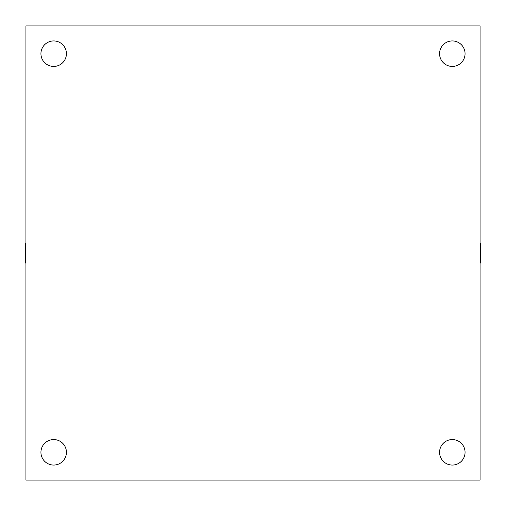 <?xml version="1.0" encoding="UTF-8"?>
<svg xmlns="http://www.w3.org/2000/svg" width="506" height="506" viewBox="0 0 506 506"><rect width="100%" height="100%" fill="white"/><g stroke="black" fill="none" stroke-linecap="round" stroke-linejoin="round"><path stroke-width="0.76" d="M25.806 242.905L25.806 263.095A0.506 0.506 0 0 1 25.3 262.589L25.3 243.411L25.932 242.905M480.194 242.905L480.194 263.095A0.506 0.506 0 0 0 480.7 262.589L480.7 243.411L480.067 242.905M40.935 452.313A12.751 12.751 0 0 1 60.056 441.276A12.751 12.751 0 0 1 60.056 463.357A12.751 12.751 0 0 1 40.935 452.313M439.569 452.313A12.751 12.751 0 0 1 458.689 441.276A12.751 12.751 0 0 1 458.689 463.357A12.751 12.751 0 0 1 439.569 452.313M439.569 53.687A12.751 12.751 0 0 1 458.689 42.643A12.751 12.751 0 0 1 458.689 64.724A12.751 12.751 0 0 1 439.569 53.687M40.935 53.687A12.751 12.751 0 0 1 60.056 42.643A12.751 12.751 0 0 1 60.056 64.724A12.751 12.751 0 0 1 40.935 53.687M480.067 25.932L25.932 25.932L25.932 480.067L480.067 480.067L480.067 25.932"/></g></svg>
